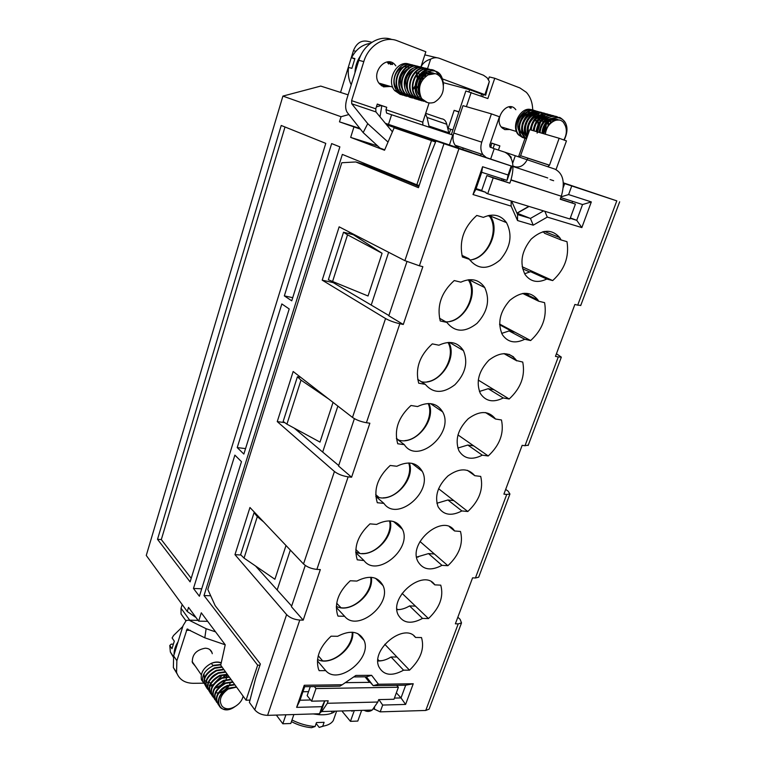 <?xml version="1.0" encoding="UTF-8"?>
<svg xmlns="http://www.w3.org/2000/svg" width="766" height="766" viewBox="0 0 766 766"><rect width="100%" height="100%" fill="white"/><g stroke="black" fill="none" stroke-linecap="round" stroke-linejoin="round"><path stroke-width="1.15" d="M348.884 114.536L341.052 116.719L282.903 96.095L146.268 555.446L187.249 611.498L188.532 607.371L198.672 621.14L201.286 612.8L225.223 644.761L220.723 665.214L246.049 700.201L257.654 665.175L259.971 665.175M187.249 611.498L195.991 617.501M428.721 74.541L427.907 74.216M380.013 116.844L381.803 105.66M381.248 105.517L376.393 106.876M359.848 128.41L339.462 121.832L341.052 116.719M435.883 141.203L386.351 124.504M412.118 133.054L412.328 132.432M183.342 617.176L181.025 613.968L181.044 608.252L189.719 620.182M182.184 604.575L181.044 608.252M282.903 96.095L320.734 86.079L348.109 94.84M355.836 51.303L353.432 50.69L340.535 92.408M353.432 50.69C356.602 42.877 361.59 39.813 368.398 41.479L371.883 42.302M550.065 179.531L553.646 180.709M468.256 279.781L468.409 280.03C477.304 293.263 465.91 318.263 449.719 321.461M488.947 215.438L489.541 216.28C499.106 229.398 488.957 255.27 472.833 259.425M428.165 403.51C434.59 417.231 420.591 439.483 404.879 440.613M408.671 462.961C413.745 476.883 398.492 497.737 383.172 497.833M441.963 565.337C430.875 571.177 422.813 569.827 417.796 561.306C407.943 542.232 443.638 513.057 454.554 530.962L460.49 531.46C463.507 543.487 459.313 554.9 447.899 565.701L441.963 565.337L428.5 553.598L416.599 557.093L418.246 557.054M389.521 520.87C393.255 534.917 376.824 554.45 361.973 553.54M448.014 342.459C455.808 355.931 443.102 379.668 427.064 381.832M396.941 609.602L400.082 609.487M377.877 660.895L382.148 660.637M352.178 632.209C353.25 645.795 336.236 662.341 322.62 660.838L318.235 655.715M370.696 577.267C373.119 591.4 355.606 609.669 341.301 607.802M528.818 206.37L516.935 213.139M435.567 141.997L394.136 127.788L384.542 150.241L350.665 137.401L376.604 145.588L376.757 145.1M419.174 185.506L416.828 184.807L431.459 140.638M249.994 700.114L246.049 700.201M429.439 708.301L429.123 709.125L425.752 710.455L380.204 711.863L382.684 705.055L405.597 704.433L413.247 683.751L378.442 684.239L371.615 675.315L355.884 675.449L342.23 684.747L304.236 685.273L296.634 707.363L322.017 706.683L319.546 713.74L321.327 710.829L324.813 700.871M373.712 708.837L380.204 711.863M346.05 682.152L346.471 682.64M489.34 81.502L485.692 95.233L484.878 94.649L489.34 81.502L487.071 77.759L483.451 75.231L439.435 58.34C436.543 57.287 433.613 57.546 430.636 59.135L427.457 68.911M484.878 94.649L441.388 78.496M429.621 74.13L426.174 72.847M481.019 96.037L481.661 94.151L469.654 89.699L468.945 91.796M458.882 111.759L454.152 110.352L448.129 128.401L452.792 129.933M458.805 111.999L454.152 110.352M286.005 545.497L274.898 579.268L244.048 558.098L240.639 554.718L254.053 512.684L257.309 516.657L244.048 558.098M333.057 402.37L319.996 442.106L286.915 424.163L283.161 421.444L297.409 376.786L301.019 380.118L286.915 424.163M343.532 232.222L353.404 234.769L382.081 253.268L368.034 295.992L328.365 279.762L343.532 232.222L347.525 234.827L332.511 281.725M277.168 589.973L290.333 550.074M322.687 452.064L337.863 406.095M371.213 305.069L388.64 252.292M411.371 183.409L411.62 182.681M365.095 164.757L365.392 163.809M449.163 133.744L450.676 129.224M414.741 133.246L414.54 133.878M436.39 141.097L436.553 140.618M377.762 146.019L376.604 145.588M394.136 127.788L420.783 136.578L386.619 124.829M502.161 178.832L501.644 180.307M481.661 94.151L485.692 95.233M420.936 67.178C422.573 63.281 425.81 60.6 430.636 59.135M381.305 105.536L377.581 104.272M443.093 82.613L469.654 89.699M325.78 143.376L281.227 125.471L157.518 539.312L190.102 581.873L325.78 143.376M339.462 121.832L360.46 129.186M353.911 127.07L350.665 137.401M384.724 149.81L380.06 148.135L363.161 132.595L347.343 112.592C345.303 109.519 345.121 105.019 346.787 99.073L358.842 60.313C363.477 44.418 379.381 34.527 391.924 39.526M416.828 184.807L342.345 154.406L204.005 595.536L257.654 665.175M339.865 146.861L291.741 300.818L284.339 295.887L331.659 143.587L339.865 146.861M284.339 295.887L292.727 297.668M193.463 588.46L199.399 596.245L241.472 461.659L234.875 455.128L193.463 588.46L201.726 588.795M237.221 447.593L243.847 454.056L289.203 308.957L281.84 303.939L237.221 447.593L245.551 448.598M157.518 539.312L161.31 539.561L285.009 126.993M210.688 595.776L204.005 595.536M191.203 578.33L161.31 539.561M369.499 682.353L365.056 676.818M198.672 621.14L207.682 621.341M319.546 713.74L267.593 715.358C262.116 715.157 257.845 713.318 254.781 709.833L249.4 702.422L255.662 678.169L260.363 663.988L215.179 605.686L207.806 589.418L341.789 162.746L355.807 161.952L418.447 187.699L424.661 168.97L435.988 140.963L461.601 149.418L442.815 143.213M226.248 676.694L225.769 675.44M382.081 253.268L347.525 234.827M300.703 377.332L297.409 376.786M328.873 399.134L301.019 380.118M254.934 512.76L254.053 512.684M263.667 521.952L257.309 516.657M493.103 148.326L494.539 144.161L499.863 145.885L498.417 150.079M509.036 106.809L510.386 108.207M504.43 127.884L502.515 128.334M511.315 108.016L510.3 106.733M494.539 144.161L491.648 143.175M532.705 110.323C532.619 102.941 530.512 96.956 526.366 92.341L519.913 87.946L494.75 78.266L487.846 98.555L465.852 90.963L451.385 134.567M494.75 78.266L489.302 76.926L488.402 79.568M483.308 94.591L482.618 96.631M386.744 85.38L383.249 86.711M389.722 61.931L391.78 64.363M381.679 85.878L385.451 84.997M390.784 64.564L387.941 61.845M453.242 135.18L386.562 113.071L385.978 109.701L386.753 107.297L377.284 104.061L375.771 108.81L375.924 111.913L392.412 131.829M388.027 142.083L367.737 123.652L363.161 132.595M493.189 177.894L509.821 183.189L510.922 180.048L561.315 196.22L560.214 199.246L575.419 204.091L569.952 218.999L487.693 193.75L493.189 177.894L486.841 175.586L481.613 190.724L486.008 192.41L475.868 189.298L481.718 172.293L507.035 180.393L511.994 166.212L442.882 143.012M476.088 188.656L481.728 190.389M560.817 197.59L582.543 204.541L576.741 220.321L570.21 218.31M544.846 211.292L547.278 217.094L581.844 227.588L576.741 220.321L570.354 217.917M572.575 201.353L572.02 202.866M543.573 210.909L530.436 218.434L517.165 213.216L529.047 206.447M511.994 166.212L511.219 165.992L508.069 174.983L482.58 166.739L473.015 194.545L511.133 206.121L517.529 220.541L517.567 214.585L511.602 201.085M486.008 192.41L486.161 193.156L487.693 193.75M473.015 194.545L475.868 189.298M511.133 206.121L511.19 200.96M517.567 214.585L530.436 218.434L533.232 225.175L547.278 217.094M563.355 183.16L564.666 183.61L563.288 187.421M425.752 710.455L458.212 623.878L455.368 623.811L472.574 577.842L475.408 577.995L506.738 494.443L503.904 494.127L522.163 445.324L524.997 445.735L558.28 356.956L555.465 356.362L574.893 304.447L577.708 305.146L616.802 200.864L564.666 183.61M616.802 200.864L563.336 182.835M581.844 227.588L591.323 201.927L568.602 194.574L571.733 185.975M517.529 220.541L533.232 225.175M511.219 165.992L458.93 148.719L419.395 265.802L422.851 266.664L403.289 324.468L399.833 323.74L366.407 422.717C360.824 421.702 356.18 419.94 352.494 417.422L385.547 318.532C389.454 320.695 394.212 322.429 399.833 323.74M354.39 418.648L338.534 466.006L351.584 477.218L369.863 423.225L366.407 422.717M351.584 477.218L348.137 476.845L316.875 569.397C311.341 568.803 306.888 566.993 303.518 563.967L334.426 471.492L277.254 421.597L293.167 371.5L352.494 417.422M303.518 563.967L249.955 507.504L234.971 554.661L286.599 614.591C289.864 617.779 294.259 619.608 299.774 620.058L303.202 620.134L320.322 569.578L316.875 569.397M417.575 406.545L410.969 405.492C398.339 417.154 393.925 429.908 397.717 443.763L404.324 444.653C417.537 465.374 454.927 433.039 442.624 411.849C437.137 403.069 428.788 401.307 417.575 406.545M501.462 419.969C504.248 433.125 499.844 445.132 488.229 455.971L482.302 455.167C471.923 460.414 464.119 458.93 458.891 450.714C454.822 439.77 457.944 429.104 468.256 418.724C479.66 410.432 488.756 410.538 495.535 419.021L501.462 419.969M544.578 302.656C547.106 317.057 542.462 329.686 530.647 340.554L524.729 339.271C515.202 343.896 507.753 342.364 502.372 334.694C497.287 323.338 499.748 311.906 509.754 300.425C521.081 291.166 530.474 291.003 537.933 299.956L538.67 301.21L544.578 302.656M546.79 279.035C537.742 283.324 530.503 281.821 525.083 274.534C519.453 263.111 521.464 251.334 531.106 239.184C542.204 229.254 551.731 228.718 559.697 237.575L561.095 239.959L566.993 241.673C569.377 256.734 564.619 269.699 552.688 280.576L546.79 279.035L530.57 271.681L536.439 273.223L522.163 266.76M440.239 320.964C436.687 305.72 441.35 292.248 454.228 280.557L460.835 282.166C471.08 277.608 479.047 279.408 484.734 287.566C490.23 299.832 487.664 311.762 477.017 323.367C464.962 332.75 454.899 332.425 446.846 322.39L440.239 320.964M462.386 256.993L469.328 259.301C477.754 269.756 487.99 269.986 500.054 259.99C510.568 247.638 512.722 235.2 506.527 222.647C500.792 214.92 493.074 213.159 483.375 217.372L476.778 215.447C463.765 227.167 458.968 241.012 462.386 256.993M438.908 345.207L432.302 343.877C419.548 355.558 415.009 368.657 418.686 383.192L425.293 384.35C433.202 393.571 443.064 393.705 454.889 384.752C465.441 373.789 468.285 362.414 463.43 350.608C457.838 342.096 449.661 340.296 438.908 345.207M522.738 362.069C525.409 375.828 520.88 388.142 509.17 399L503.243 397.966C493.275 402.906 485.634 401.384 480.32 393.408C475.753 382.148 478.616 371.07 488.919 360.164C500.428 351.489 509.677 351.632 516.657 360.604L522.738 362.069M356.87 581.078L350.273 580.762C338.505 591.745 334.263 603.148 337.557 614.983L338.036 616.123L344.623 616.295C357.32 632.553 392.163 604.384 383.019 585.588C377.935 576.396 369.222 574.893 356.87 581.078M440.756 585.157C443.878 596.647 439.78 607.783 428.472 618.564L422.535 618.411C411.131 624.529 402.973 623.275 398.071 614.667C389.09 596.302 423.991 568.276 434.81 584.86L440.756 585.157M421.491 637.551C424.718 648.534 420.716 659.402 409.513 670.164L403.567 670.193C391.886 676.579 383.651 675.449 378.864 666.803C370.648 649.128 404.812 622.078 415.555 637.456L421.491 637.551M319.144 670.662L325.722 670.623C338.294 685.627 372.4 658.463 364.07 640.405C359.12 631.184 350.321 629.805 337.662 636.287L331.084 636.192C319.738 646.782 315.506 657.678 318.397 668.862L319.144 670.662M396.807 466.264L390.2 465.469C377.695 477.103 373.396 489.522 377.293 502.726L383.9 503.367C396.922 522.469 433.403 491.753 422.286 471.377C416.934 462.405 408.431 460.701 396.807 466.264M480.713 476.414C483.624 488.995 479.325 500.696 467.815 511.516L461.879 510.941C451.126 516.495 443.188 515.068 438.056 506.661C434.456 496.109 437.75 485.874 447.938 475.954C459.15 467.949 468.093 467.854 474.786 475.696L480.713 476.414M376.575 524.423L369.978 523.867C357.741 535.29 353.499 547.278 357.262 559.812L364.003 560.568C376.862 578.177 412.501 548.839 402.428 529.268C397.2 520.152 388.582 518.544 376.575 524.423M419.395 265.802L404.888 260.651L339.137 226.832L322.199 280.155L385.547 318.532M404.888 260.651L443.974 143.702L435.988 140.963M488.229 455.971L457.934 434.906M404.324 444.653L396.453 438.688M428.903 403.51C436.869 420.323 414.406 446.597 397.841 439.741M482.302 455.167L467.806 445.036L473.694 445.86M495.535 419.021L485.539 412.558M457.809 448.062L467.806 445.036M406.947 261.608L388.812 315.793L403.289 324.468M303.202 620.134L291.434 606.72L305.261 565.423M561.095 239.959L544.482 233.247L543.554 231.6M524.624 273.768L530.57 271.681M489.809 215.284L490.326 216.012C500.945 230.422 487.387 259.147 469.759 259.98M528.54 294.939L526.462 294.431M538.67 301.21L522.651 293.435M501.673 333.392L509.112 330.941L514.991 332.233L499.604 324.056M445.879 321.844C463.554 322.783 479.248 294.632 469.165 279.82L469.079 279.695M479.401 391.464L488.201 388.707L494.08 389.76L478.233 380.06M448.799 342.421C458.001 358.277 438.803 385.786 421.386 381.765M371.328 577.315C374.354 593.995 350.072 614.275 336.322 606.308M396.941 609.659C401.097 609.746 405.3 608.501 409.561 605.916L415.45 606.117L402.102 593.372M377.877 660.991C382.205 661.096 386.6 659.765 391.062 656.998L396.951 657.017L384.781 644.283M352.791 632.256C354.265 648.419 330.558 666.86 317.517 659.43M436.888 503.252L447.918 499.987L453.798 500.591L438.564 488.708M409.37 462.99C415.833 480.349 391.215 504.871 375.79 496.244M428.5 553.598L434.389 553.99L419.998 541.514M390.181 520.909C394.883 538 370.284 560.31 355.74 551.922M338.696 465.527L294.221 428.127M291.664 606.059L255.538 565.988M418.858 186.454L366.79 165.264L355.807 161.952M349.44 232.136L348.97 233.63M333.44 282.099L333.267 282.644L322.199 280.155M388.908 315.525L333.267 282.644M556.451 353.729L561.334 357.138L558.28 356.956M506.738 494.443L509.926 494.013L508.136 491.169L505.675 489.397M457.838 617.224L460.098 619.301L461.515 622.902L458.212 623.878M542.606 231.839L544.042 232.424M508.069 174.983L507.035 180.393M482.58 166.739L481.718 172.293M582.543 204.541L591.323 201.927M561.095 196.833L568.602 194.574M468.993 258.716L461.965 255.404M446.846 322.39L439.521 318.263M552.688 280.576L536.439 273.223M524.729 339.271L509.112 330.941M530.647 340.554L514.991 332.233M443.974 143.702L458.93 148.719M580.772 305.385L577.708 305.146M513.593 356.937L508.959 354.332M509.17 399L494.08 389.76M425.293 384.35L417.69 379.333M503.243 397.966L488.201 388.707M516.82 360.872L503.904 353.605M344.623 616.295L336.293 607.409M434.81 584.86L431.631 581.978M422.535 618.411L409.561 605.916M428.472 618.564L415.45 606.117M415.555 637.456L413.975 635.885M403.567 670.193L391.062 656.998M409.513 670.164L396.951 657.017M369.557 682.171L366.205 677.824L373.224 685.685L405.693 685.206L401.011 697.931L396.357 692.828M353.71 676.933L366.368 676.809L373.224 685.685L378.442 684.239M325.722 670.623L317.392 660.819M240.945 555.015L234.971 554.661M478.913 576.578L478.673 577.21L475.408 577.995M308.545 691.65L302.943 691.755M310.651 699.98L300.023 700.229L304.676 686.709L339.893 686.183L342.23 684.747M405.597 704.433L401.011 697.931L394.433 698.085M374.622 707.841L374.095 709.287M382.684 705.055L378.844 699.607M413.247 683.751L405.693 685.206M371.615 675.315L366.368 676.809M304.236 685.273L304.676 686.709M296.634 707.363L300.023 700.229M322.017 706.683L324.679 700.88M467.815 511.516L453.798 500.591M383.9 503.367L375.809 496.435M461.879 510.941L447.918 499.987M474.786 475.696L467.394 470.305M447.899 565.701L434.389 553.99M364.003 560.568L355.759 552.64M454.554 530.962L449.431 526.778M334.426 471.492C337.998 474.202 342.565 475.983 348.137 476.845M277.254 421.597L284.818 422.64M528.301 445.094L524.997 445.735M513.019 166.289L517.107 167.601L513.009 166.145M458.413 147.953L449.422 144.956L452.754 135.017M391.598 114.718L388.496 124.379L449.422 144.956M388.496 124.379L385.355 123.307M527.056 159.989C523.887 165.571 519.903 167.821 515.097 166.749L513.009 166.059M425.685 113.33L441.503 118.797C444.117 118.96 445.869 120.779 446.77 124.255L448.761 132.748L428.979 126.045L429.573 127.319M428.979 126.045L427.045 117.476L425.484 113.942M395.859 65.886L395.428 65.321C386.887 53.716 370.17 72.76 379.333 83.676L383.632 86.855L390.469 86.462M429.104 102.922L422.784 122.187L422.88 125.107M422.143 74.273L425.159 75.394M425.81 75.633L426.384 75.844M367.737 123.652L351.747 103.783L351.613 100.652L363.793 61.634C368.503 45.481 384.752 35.523 397.372 40.809L425.848 51.762L420.86 67.149M509.821 183.189L503.415 180.872L503.932 179.397M486.841 175.586L503.415 180.872M510.922 180.048C514.943 165.686 512.923 156.408 504.871 152.204L494.214 148.7L490.69 158.907M486.056 157.375L482.963 154.684C480.655 151.17 480.253 146.995 481.747 142.16L491.427 113.875L499.432 116.758L489.761 144.889L489.972 146.986L494.214 148.7M491.427 113.875L462.98 105.67L453.788 133.064C452.371 137.746 452.811 141.796 455.109 145.214L459.198 148.269L471.693 152.539M463.21 147.972L462.721 149.427M386.753 107.297L381.784 105.698M554.68 194.095L510.999 179.838M575.419 204.091L560.31 199.007M561.315 196.22C565.298 182.375 563.163 173.336 554.91 169.123L504.871 152.204M448.761 132.748L449.24 133.849M509.821 129.502L504.737 129.617L501.673 127.501C493.304 118.768 507.561 99.647 515.365 109.126L515.844 109.71M518.534 156.819L525.036 138.282M471.186 92.399L466.389 106.656M490.767 147.532L491.676 143.089L499.863 145.885M556.02 169.564L566.457 140.906L559.142 138.273L549.519 165.178L547.805 166.72M559.142 138.273L529.756 129.645L520.593 155.728L519.386 157.107M527.851 158.102L527.18 159.74M515.183 156.053L512.674 163.215M508.701 153.918L508.509 154.445M531.795 109.921C521.282 105.191 510.079 126.17 518.448 134.806L522.671 137.564M537.129 133.112L540.48 122.349M537.1 112.803C527.247 101.122 509.304 124.446 518.888 134.94L523.934 137.851M537.952 124.513L538.259 120.626M538.125 119.008L537.866 117.571M537.445 116.126L536.612 114.258M535.434 112.525L531.882 109.95M530.828 112.679C523.379 109.347 514.56 122.799 518.965 130.756M522.785 134.538L523.341 134.739M524.748 135.027L525.495 135.055M527.19 134.826L528.023 134.567M536.018 121.804L535.798 119.285M535.444 117.897L534.984 116.719M534.285 115.484L533.892 114.948M533.605 114.603L532.571 113.646M545.354 134.222C546.168 128.248 548.868 123.948 553.435 121.325C557.322 119.123 560.674 119.467 563.47 122.359L565.327 125.739C567.06 130.316 566.562 135.065 563.853 139.977M539.408 123.929L537.119 131.273M522.029 129.502C520.325 120.702 529.842 110.256 536.88 113.895M526.826 135.065C521.196 128.947 527.784 113.579 536.602 114.029M545.172 125.988L543.094 132.623M547.853 122.464L548.14 126.256M530.532 129.866C531.547 121.507 535.539 116.758 542.529 115.637M549.959 120.76L550.764 123.154M533.442 130.727C534.477 122.311 538.508 117.552 545.516 116.451M536.382 131.589C537.435 123.135 541.485 118.357 548.533 117.265M542.309 133.332C542.232 124.331 551.874 115.848 558.232 119.879M545.306 134.213C546.914 124.274 551.731 119.553 559.764 120.071M558.615 119.898C550.189 118.251 544.999 122.799 543.037 133.543M551.032 118.366C544.559 120.157 540.901 124.925 540.059 132.671M554.201 119.812L554.929 120.003L554.057 119.19M547.987 117.543C541.552 119.343 537.923 124.092 537.1 131.8M553.435 121.334L552.401 119.716M544.971 116.738C538.565 118.548 534.965 123.288 534.161 130.938M551.309 122.684L550.438 120.473M541.974 115.925C535.606 117.753 532.025 122.464 531.24 130.076M548.868 125.222L548.389 121.957M546.014 117.562C539.264 109.366 525.428 122.129 528.703 132.623M543.314 133.629L545.938 124.753M545.832 123.048L545.43 121.076M536.028 114.335C527.64 115.235 522.288 129.55 527.525 135.276M542.903 122.1L542.5 120.195M540.164 115.953C531.863 106.129 516.724 125.653 524.672 134.414L525.677 135.438M537.531 131.924L540.135 122.819M539.992 121.162L539.59 119.324M537.272 115.149C528.961 105.354 513.89 124.829 521.828 133.562L522.805 134.557M525.323 138.368C511.87 135.611 521.407 105.909 535.357 110.85M526.596 138.627C515.011 133.504 525.399 106.943 538.259 111.635M526.998 137.487C519.042 129.215 530.149 108.265 541.198 112.43M527.946 134.787C524.097 124.82 534.879 109.797 544.099 113.224M530.196 129.77C532.418 118.491 538.058 113.244 547.096 114.029M533.126 130.632C535.357 119.324 540.997 114.057 550.055 114.833M536.066 131.493C538.326 120.157 543.984 114.871 553.052 115.647M539.034 132.365C541.313 120.98 547.001 115.676 556.087 116.461M542.012 133.246C543.228 112.018 571.493 112.612 566.122 133.82M564.197 140.092C569.033 129.626 567.568 122.081 559.802 117.476C550.687 116.662 544.932 121.966 542.548 133.399M557.571 116.959C550.247 113.349 540.04 122.455 539.561 132.528M554.546 116.135C547.24 112.545 537.052 121.603 536.593 131.656M551.53 115.321C544.233 111.74 534.093 120.789 533.643 130.785M548.552 114.507C541.265 110.946 531.154 119.946 530.714 129.923M545.574 113.703C536.688 109.222 525.007 123.479 528.205 134.04M542.625 112.908C531.891 107.47 519.549 128.056 527.123 137.143M543.601 133.705C550.199 123.135 543.285 108.169 532.81 111.951C522.259 115.235 518.448 133.849 526.635 138.512M536.784 111.319C522.278 104.549 511.745 136.961 526.577 138.684M370.332 43.403C362.289 44.514 356.027 49.283 351.556 57.699L354.715 58.992M351.556 57.699L354.907 58.589L351.881 68.356L348.549 67.418C347.716 73.775 348.607 79.578 351.221 84.825M388.18 61.998L388.285 62.544M392.546 64.564L392.307 62.764M400.426 94.534L394.547 90.417C385.738 80.018 397.659 59.049 409.446 64.296L411.562 65.378M404.515 95.654L397.41 91.46L394.787 90.685L401.623 94.831M397.41 91.46L397.2 91.192C387.998 80.621 399.661 59.48 411.083 64.727M396.587 88.234C389.521 79.932 399.029 63.138 408.47 67.322M435.28 73.641L428.108 74.886C419.912 80.507 417.604 88.09 421.156 97.655C416.398 87.171 418.447 78.544 427.304 71.774C437.07 68.787 442.47 73.182 443.524 84.959M428.108 74.886C432.895 72.397 437.003 73.124 440.421 77.04L442.126 80.076C445.17 89.727 442.566 97.148 434.293 102.338C429.381 103.87 425.235 102.644 421.865 98.661L421.156 97.655M397.19 89.019L397.726 89.172M402.926 95.271L397.018 91.144M397.066 91.02L397.784 89.296M419.423 89.153C418.035 79.396 427.217 69.993 434.15 73.45M419.337 95.329C410.787 85.438 423.205 66.288 432.608 73.431M408.355 92.131C403.548 82.527 405.444 75.049 414.033 69.706M423.981 73.096L425.513 76.485M422.229 74.206L423.272 78.745M402.993 90.579L402.973 90.56C398.186 81.091 400.024 73.68 408.498 68.327M416.752 72.665L417.824 76.993M417.709 80.392L416.714 84.116M415.105 87.152L413.477 89.153M413.334 88.425L415.143 85.859M417.221 78.113L416.311 73.009M399.67 89.593L400.877 90.895M416.627 88.425L418.657 84.93M418.897 84.308L419.691 81.368M419.787 80.708L419.778 76.705M419.366 74.762L418.131 71.927M422.631 79.587L421.788 74.57M425.006 76.906L423.617 73.392M442.949 82.125C440.364 71.286 434.456 68.117 425.216 72.617C417.231 80.382 415.957 89.019 421.405 98.527L427.351 102.539M412.443 65.005C400.934 60.935 390.363 82.048 399.584 92.092L405.568 96.056M415.153 65.694C403.625 61.615 393.006 82.814 402.246 92.877L409.37 97.1M418.983 66.766C407.378 61.021 395.208 83.044 404.917 93.672C409.37 98.469 414.55 99.293 420.467 96.133M428.146 74.867C423.952 66.211 417.882 64.622 409.934 70.089C403.222 77.893 402.456 86.022 407.617 94.467L414.789 98.709M424.517 68.184C412.874 62.381 400.599 84.576 410.337 95.262L416.378 99.274M426.193 68.5C414.588 64.373 403.787 85.869 413.075 96.066L419.117 100.087M428.998 69.218C417.365 65.081 406.526 86.663 415.833 96.88L421.913 100.921M431.823 69.936C420.17 65.79 409.293 87.439 418.6 97.703L425.858 101.993M426.241 102.127L419.107 97.847C406.44 83.235 429.783 58.216 438.736 75.327M423.569 101.313L416.321 97.033C406.669 86.386 418.686 64.172 430.396 69.649M420.524 100.442L413.563 96.219C403.328 84.921 417.317 61.912 428.922 69.572M418.025 99.666L410.825 95.405C401.202 84.834 413.113 62.783 424.785 68.212M415.028 98.814L408.106 94.611C397.908 83.398 411.754 60.552 423.33 68.136M412.309 98L405.405 93.806C395.811 83.302 407.608 61.424 419.241 66.805M409.609 97.205L402.725 93.021C393.15 82.556 404.888 60.744 416.503 66.106M406.928 96.401L400.063 92.236C390.392 81.694 402.418 59.805 414.013 65.503M381.248 83.781L379.764 84.203M383.268 84.365L381.008 85.39M387.117 61.931L388.582 63.99M354.936 72.885C355.204 66.383 357.157 60.524 360.805 55.315M195.378 666.257L192.362 662.657C191.921 654.7 196.22 649.884 205.259 648.199C208.697 648.333 210.947 649.798 212.01 652.594L212.278 653.714M225.214 644.79L204.809 637.81L187.096 629.077L176.869 660.713L173.652 655.935L173.355 667.559L176.553 672.385L176.869 660.713M203.411 683.186L193.329 683.31C184.711 683.148 179.12 679.509 176.553 672.385M396.644 685.34L398.397 687.236L315.994 688.567L314.347 686.566M370.227 682.343L345.294 682.659M310.287 686.623L307.166 695.643L311.609 701.187L328.193 700.794L327.321 703.284L321.816 711.557L320.38 712.38M315.994 688.567L311.609 701.187M285.91 714.783L282.836 723.784L290.793 723.497L293.876 714.544M282.836 723.784L276.344 715.08M398.397 687.236L394.002 699.253L378.691 699.617L377.82 702.029L372.228 710.053C369.557 711.786 366.857 711.873 364.147 710.293M177.013 673.678L173.355 667.559M204.809 637.81L206.131 628.714L189.03 620.173L186.262 620.441L183.074 625.65L173.652 655.935M206.131 628.714L215.562 631.864M361.648 710.369L357.799 721.074L350.445 721.342L354.294 710.589M350.445 721.342L342.431 711.662M331.19 711.279L331.764 711.987L332.023 711.25M316.147 723.497L319.211 727.403L322.725 726.225C327.953 725.373 331.477 723.477 333.296 720.538L334.34 717.598M291.999 720.002C299.602 723.813 307.3 725.986 315.094 726.522L316.463 722.587L324.104 722.309L322.725 726.225M315.094 726.522L311.59 727.7C304.686 727.125 297.974 725.096 291.434 721.629M334.416 711.901C330.855 714.142 325.789 715.071 319.221 714.707L313.141 713.941M323.664 726.063L319.211 727.403M173.327 657.094L170.349 651.99L169.784 645.499L171.239 644.139L173.03 644.158M169.784 645.499L171.967 648.735L174.313 641.18L172.111 637.963L173.537 635.512L182.825 626.444M209.788 685.12L209.204 685.11M211.052 685.043L213.178 684.632M222.896 677.948L223.959 676.349M221.25 662.81C218.329 661.613 215.016 661.786 211.32 663.337C203.612 667.531 200.319 672.998 201.42 679.729L204.062 683.444M221.202 663.03C218.262 661.872 214.978 661.987 211.349 663.366L213.092 665.817C205.221 669.819 201.755 675.085 202.712 681.606L205.681 685.436M216.309 681.185L221.977 675.631M203.976 673.707L204.359 679.681M205.087 680.696L205.863 681.405M207.146 682.171L208.065 682.506M209.223 682.745L210.526 682.822M236.589 687.131L228.211 689.046C210.899 697.223 219.641 717.886 235.028 706.587M243.119 696.16C242.276 700.086 239.882 703.351 235.947 705.965C230.231 709.603 225.635 709.718 222.159 706.309C218.463 700.612 220.484 694.858 228.211 689.046M224.63 680.926C222.389 684.297 219.459 686.499 215.84 687.542M208.927 681.74C211.311 676.177 215.629 673.017 221.891 672.27M228.076 686.106C225.874 689.323 223.03 691.468 219.555 692.531M218.272 692.828L215.744 692.924M212.412 686.949C214.806 681.233 219.22 678.006 225.635 677.268M215.935 692.225C218.348 686.346 222.839 683.052 229.417 682.334M217.716 694.896C220.129 688.931 224.668 685.599 231.342 684.89M219.507 697.567C221.642 692.004 225.855 688.653 232.155 687.514M226.181 689.505L229.034 685.848M229.599 684.699L230.221 682.946M219.162 687.006L225.549 680.687M226.104 679.547L226.995 675.679M210.813 685.953L212.345 685.991M224.103 677.584L224.907 675.363M212.776 665.376L220.886 664.476M225.185 680.773C222.667 684.335 219.459 686.757 215.543 688.04M206.035 686.709C201.697 679.94 204.532 673.649 214.537 667.837L221.862 666.793M206.925 688.308C203.88 681.462 207.002 675.468 216.299 670.317L223.643 669.254M228.603 685.953C226.142 689.362 223.021 691.708 219.258 693.01M209.53 691.784C205.164 685.005 208.017 678.676 218.08 672.807L225.443 671.734M210.42 693.402C207.375 686.547 210.526 680.514 219.871 675.315L227.253 674.233M212.182 695.968C209.137 689.103 212.297 683.061 221.671 677.833L229.063 676.742M214.844 699.511C210.439 692.713 213.321 686.336 223.481 680.371L230.892 679.27M216.634 702.125C212.22 695.317 215.112 688.912 225.309 682.927L232.74 681.807M218.444 704.749C214.011 697.941 216.912 691.526 227.138 685.493L234.588 684.373M229.293 708.722C215.217 713.242 214.241 693.632 228.986 688.088L236.455 686.949M234.932 684.842L227.473 685.963C217.41 691.822 214.442 698.18 218.549 705.026M233.075 682.276L225.635 683.387C215.61 689.218 212.642 695.557 216.749 702.393M231.227 679.729L223.806 680.83C213.819 686.633 210.861 692.952 214.949 699.779M229.398 677.201L221.996 678.283C212.029 684.067 209.089 690.367 213.168 697.194M227.579 674.683L220.187 675.765C210.257 681.51 207.327 687.791 211.397 694.609M225.769 672.184L218.396 673.257C208.496 678.973 205.575 685.244 209.635 692.052M223.969 669.704L216.615 670.757C206.743 676.445 203.833 682.697 207.883 689.505M222.188 667.234L214.853 668.278C205.01 673.936 202.109 680.17 206.15 686.978M220.799 664.85L213.092 665.817M178.038 641.831C175.29 646.083 173.968 650.334 174.083 654.576M424.833 54.874L436.946 57.747M522.584 268.742L529.852 272.045M499.623 324.803L512.588 331.707M398.483 439.952L396.405 438.382M378.911 497.364L375.704 494.616M359.733 553.272L355.807 549.519M397.611 609.592L396.912 608.893M379.18 660.847L377.954 659.536M340.985 607.754L336.676 603.196M299.774 620.058L267.593 715.358M254.781 709.833L286.599 614.591M547.738 177.961L513.029 166.5M422.784 122.187L385.978 109.701M375.771 108.81L351.613 100.652M453.788 133.064L481.747 142.16M363.793 61.634L358.842 60.313M351.747 103.783L375.924 111.913M446.77 124.255L427.045 117.476M489.752 144.927L490.91 145.32M527.822 158.179L549.481 165.255M520.593 155.728L549.519 165.178M190.322 630.341L186.368 630.274M327.321 703.284L377.82 702.029M189.03 620.173L198.107 620.374M352.034 711.375L352.293 710.647M487.999 215.648L489.541 216.28M181.025 613.968L185.889 620.728M430.482 403.605L442.624 411.849M490.326 216.012L506.527 222.647M469.165 279.82L484.734 287.566M544.396 231.428L559.697 237.575M524.04 293.263L537.933 299.956M449.489 342.412L463.43 350.608M504.229 353.595L516.657 360.604M375.455 578.253L383.019 585.588M357.684 633.559L364.07 640.405M411.84 463.296L422.286 471.377M393.504 521.502L402.428 529.268M528.138 445.515L561.334 357.138M580.695 305.577L619.675 201.803M478.673 577.21L509.926 494.013M429.123 709.125L461.515 622.902M455.109 145.214L482.963 154.684M480.732 155.393L481.048 154.033M511.018 157.978L511.248 157.241L509.084 155.048M535.233 112.296L535.74 112.43M501.203 126.917L516.523 131.513M528.502 113.196L529.162 113.378M531.384 113.99L532.064 114.182M394.547 90.417L397.2 91.192M429.228 74.12L428.548 73.948M426.442 73.402L425.772 73.22M378.921 83.101L392.709 87.113M372.228 710.053L321.816 711.557M212.01 652.594L209.846 649.616M187.096 629.077L187.89 629.097M333.296 720.538L336.37 711.844M201.42 679.729L202.712 681.606M192.103 661.508L201.295 674.817M170.349 651.99L173.461 656.615"/></g></svg>
